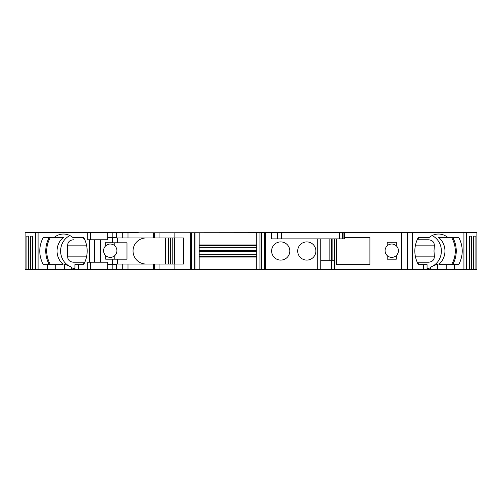 <?xml version="1.0" encoding="UTF-8"?>
<svg xmlns="http://www.w3.org/2000/svg" width="502" height="502" viewBox="0 0 502 502"><rect width="100%" height="100%" fill="white"/><g stroke="black" fill="none" stroke-linecap="round" stroke-linejoin="round"><path stroke-width="0.75" d="M289.811 251A9.099 9.099 0 0 1 280.718 260.099A9.099 9.099 0 0 1 271.62 251A9.099 9.099 0 0 1 280.718 241.901A9.099 9.099 0 0 1 289.811 251M315.89 251A9.099 9.099 0 0 1 306.791 260.099A9.099 9.099 0 0 1 297.699 251A9.099 9.099 0 0 1 306.791 241.901A9.099 9.099 0 0 1 315.89 251M469.376 236.141L471.629 236.141L469.376 236.141L469.376 269.499L25.1 269.499L25.1 232.501L35.41 232.501L35.41 269.499M138.201 232.809L476.9 232.501L476.9 269.499L469.376 269.499M412.468 269.499L412.468 232.501L412.468 269.499M396.298 255.574A6.67 6.67 0 0 0 396.298 245.817A6.67 6.67 0 0 0 387.199 245.817A6.67 6.67 0 0 0 387.199 255.574A6.67 6.67 0 0 0 396.298 255.574L396.298 259.189L387.199 259.189L387.199 255.574M396.298 245.817L396.298 242.209L387.199 242.209L387.199 245.817M114.801 259.189L114.801 255.574A6.67 6.67 0 0 0 114.801 245.817A6.67 6.67 0 0 0 105.702 245.817A6.67 6.67 0 0 0 105.702 255.574L105.702 259.189L117.455 259.189L117.455 264.039L153.499 264.039L153.499 269.191L334.69 269.191L334.69 260.701L331.659 260.701L331.659 269.191M114.801 255.574A6.67 6.67 0 0 1 105.702 255.574M87.75 232.501L107.685 232.501L107.685 239.78L87.75 239.78L87.75 232.501L35.41 232.501M107.685 232.501L138.201 232.501M165.491 237.961L165.491 264.039M116.301 264.642L107.685 264.642L107.685 269.499M28.325 236.141L26.073 236.141L28.325 236.141L28.325 269.499M30.371 236.141L32.624 236.141L30.371 236.141L30.371 269.499M32.624 236.141L32.624 269.499M26.073 236.141L26.073 269.499M89.532 239.78L89.532 262.22L89.532 239.78M74.942 268.683A17.884 16.804 -90 0 1 71.46 267.717L71.202 266.989L64.444 264.008L62.75 264.008A86.476 29.574 90 0 1 62.581 264.642L43.254 264.642C38.616 255.549 38.616 246.451 43.254 237.358L54.279 237.358C57.021 235.168 60.083 234.057 63.472 234.02C66.86 234.057 69.929 235.168 72.671 237.358L83.69 237.358C88.327 246.451 88.327 255.549 83.69 264.642L78.444 264.642L78.444 269.499M107.685 237.358L116.301 237.358M344.761 237.358L369.918 237.358L369.918 264.642L336.509 264.642L336.509 238.87M401.7 232.501L401.7 269.499M407.429 232.501L407.429 269.499M427.058 269.499L427.058 264.642L418.31 264.642C413.673 255.549 413.673 246.451 418.31 237.358L429.329 237.358C432.071 235.168 435.14 234.057 438.528 234.02C441.917 234.057 444.979 235.168 447.721 237.358L458.746 237.358C463.384 246.451 463.384 255.549 458.746 264.642L454.454 264.642L454.454 269.499M475.927 236.141L473.675 236.141L475.927 236.141L475.927 269.499M471.629 236.141L471.629 269.499M473.675 236.141L473.675 269.499M432.084 235.57A16.98 15.957 -90 0 1 441.383 251A16.98 15.957 -90 0 1 430.798 266.989L437.556 264.008L439.25 264.008A86.469 29.574 -90 0 0 439.419 264.642L454.454 264.642M427.058 268.683A17.884 16.804 90 0 0 430.54 267.717L430.798 266.989M428.513 262.22L417.118 262.22L428.513 262.22C432.435 261.887 434.387 259.86 434.356 256.152L433.998 251L434.356 245.848C434.393 242.146 432.448 240.125 428.513 239.78L417.112 239.78M417.118 239.78L428.513 239.78M418.906 264.642A86.476 29.574 90 0 1 418.737 264.008A16.98 15.957 -90 0 1 417.212 262.452M87.75 269.499L87.75 262.22L107.685 262.22L107.685 264.642M74.942 269.499L74.942 264.642L78.444 264.642M84.788 262.452A16.98 15.957 90 0 1 83.263 264.008A86.469 29.574 -90 0 1 83.094 264.642M73.487 239.78C69.565 240.113 67.613 242.14 67.644 245.848L67.644 256.152C67.607 259.854 69.552 261.875 73.487 262.22L84.882 262.22L73.487 262.22M114.801 242.811L114.801 245.817M112.122 242.209L105.702 242.209L105.702 245.817M62.75 264.008A16.98 15.957 90 0 1 63.509 237.358L54.279 237.358M71.202 266.989A16.98 15.957 90 0 1 60.616 251A16.98 15.957 90 0 1 69.916 235.57M82.504 237.358A16.98 15.957 90 0 1 84.788 239.548M49.365 264.642A26.079 24.504 90 0 1 49.365 237.358M439.25 264.008A16.98 15.957 -90 0 0 438.491 237.358L447.721 237.358M417.212 239.548A16.98 15.957 -90 0 1 419.496 237.358M452.635 237.358A26.079 24.504 -90 0 1 452.635 264.642M451.486 237.358A25.044 23.538 -90 0 1 451.486 264.642M50.514 264.642A25.044 23.538 90 0 1 50.514 237.358M320.74 260.701L331.659 260.701L331.659 238.87M174.589 264.039L174.589 237.961M320.74 238.87L320.74 269.191M334.69 238.87L334.69 260.701M329.839 238.87L329.839 260.701M154.327 269.191L154.327 264.039L153.499 264.039M154.327 264.039L159.078 264.039L159.078 269.191M116.301 237.961L116.301 232.809L154.327 232.809L154.327 237.961L183.682 237.961L183.682 264.039L159.078 264.039M127.997 232.809L127.997 237.961L117.455 237.961L117.455 242.811L126.981 242.811L126.981 259.189L117.455 259.189M154.327 237.961L127.997 237.961M154.327 232.809L190.358 232.809L190.358 269.191M271.312 232.809L344.761 232.809L344.761 238.87L271.312 238.87L271.312 232.809L190.358 232.809M116.301 264.039L116.301 269.191L153.499 269.191M112.599 259.189L112.599 264.039L116.389 264.039L116.389 269.191M168.521 237.961L168.521 264.039M146.082 237.961A13.039 13.039 0 0 0 133.043 251A13.039 13.039 0 0 0 146.082 264.039M112.599 237.961L112.122 237.961L112.122 242.811L112.599 242.811L112.599 237.961L116.389 237.961L116.389 232.809M112.599 242.811L117.455 242.811M194.293 232.809L194.293 269.191M195.968 232.809L195.968 269.191M199.15 232.809L199.15 269.191M256.76 232.809L256.76 269.191M259.948 232.809L259.948 269.191M261.617 232.809L261.617 269.191M265.552 232.809L265.552 269.191M112.122 259.189L112.122 264.039L112.599 264.039M94.571 239.78L94.571 262.22M100.3 239.78L100.3 262.22M38.083 232.501L38.083 269.499M47.546 264.642L47.546 269.499M90.611 239.78L90.611 232.501M112.191 237.358L112.191 232.501M463.917 232.501L463.917 269.499M423.556 264.642L423.556 269.499M466.59 232.501L466.59 269.499M446.196 264.642L446.196 269.499M437.556 264.008L437.556 269.499M430.54 267.717L430.54 269.499M415.273 256.152L434.356 256.152M415.273 245.848L434.356 245.848M112.191 264.642L112.191 269.499M107.723 264.642L107.723 269.499M90.611 262.22L90.611 269.499M86.727 245.848L67.644 245.848M86.727 256.152L67.644 256.152M71.46 267.717L71.46 269.499M64.444 264.008L64.444 269.499M55.804 264.642L55.804 269.499M332.87 238.87L332.87 260.701M172.77 264.039L172.77 237.961M317.71 238.87L317.71 269.191M122.708 269.191L122.708 264.039M127.997 264.039L127.997 269.191M174.144 264.039L174.144 269.191M174.144 237.961L174.144 232.809M170.341 237.961L170.341 264.039M122.708 232.809L122.708 237.961M159.078 237.961L159.078 232.809M277.55 238.87L277.55 232.809M281.647 238.87L281.647 232.809M339.666 238.87L339.666 232.809M344.554 232.809L344.554 238.87M191.569 232.809L191.569 269.191M199.15 244.938L256.76 244.938M264.341 232.809L264.341 269.191M199.15 257.062L256.76 257.062M199.15 254.683L256.76 254.683M199.15 251.427L256.76 251.427M199.15 250.573L256.76 250.573M199.15 247.317L256.76 247.317M153.499 232.809L153.499 237.961M342.697 238.87L342.697 232.809M343.086 238.87L343.086 232.809M199.15 256.459L256.76 256.459M199.15 245.541L256.76 245.541"/></g></svg>
